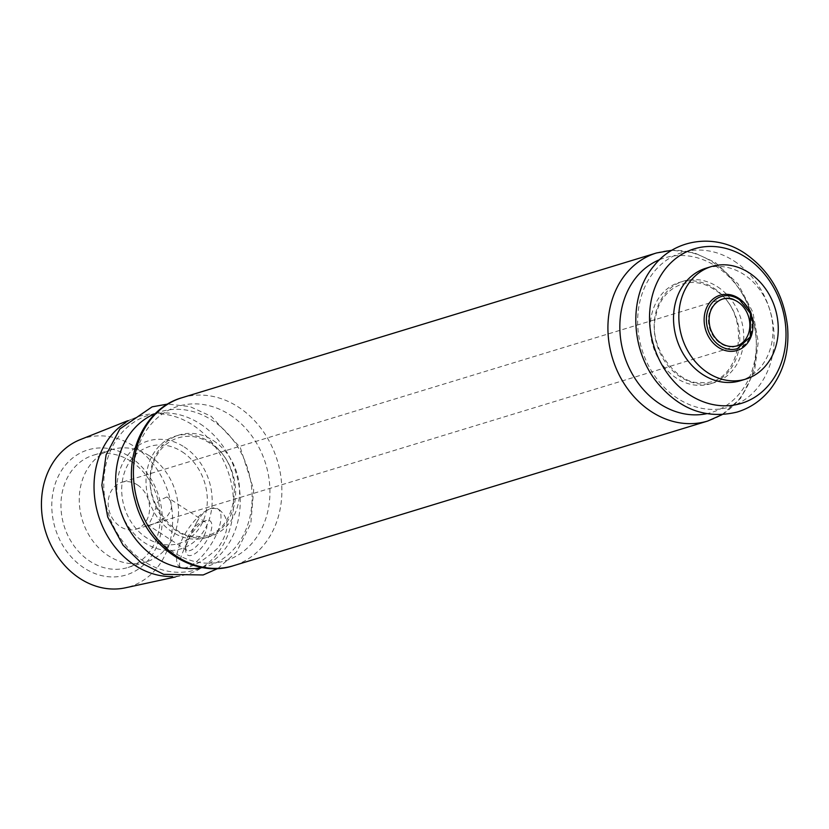 <?xml version="1.0" encoding="UTF-8"?>
<svg xmlns="http://www.w3.org/2000/svg" width="829" height="829" viewBox="0 0 829 829"><rect width="100%" height="100%" fill="white"/><g stroke="black" fill="none" stroke-linecap="round" stroke-linejoin="round"><path stroke-width="0.62" stroke-dasharray="4.14 3.11" d="M137.469 484.934A24.518 20.321 -107 0 1 149.583 509.213A24.518 20.321 -107 0 1 136.039 529.223A24.518 20.321 -107 0 1 109.438 511.711A24.518 20.321 -107 0 1 121.728 482.333A24.518 20.321 -107 0 1 137.469 484.934M136.039 529.223L736.297 346.107A24.518 20.321 -107 0 1 709.707 328.585A24.518 20.321 -107 0 1 721.997 299.207L121.728 482.333M152.681 516.55L158.308 500.934L166.836 496.965C173.126 501.846 173.188 508.322 167.033 516.405C157.479 522.633 151.272 525.596 148.401 525.275L152.681 516.55M125.604 422.697A82.537 68.424 -107 0 1 135.262 417.743A82.537 68.424 -107 0 1 192.691 424.976A82.537 68.424 -107 0 1 233.332 509.441A82.537 68.424 -107 0 1 183.313 575.264A82.537 68.424 -107 0 1 172.536 576.549M80.206 439.65A77.636 64.361 -107 0 1 134.225 446.458A77.636 64.361 -107 0 1 172.453 525.907A77.636 64.361 -107 0 1 125.407 587.813M196.369 522.871L185.126 546.808C179.81 558.508 178.276 565.409 180.525 567.492C188.566 569.637 201.043 563.129 217.954 547.979C229.415 531.316 229.965 518.664 219.592 510.032C211.385 505.68 203.644 509.959 196.369 522.871M706.07 268.181A58.838 48.776 -107 0 1 743.851 274.44A58.838 48.776 -107 0 1 772.918 332.688A58.838 48.776 -107 0 1 740.411 380.729M129.935 456.872A65.377 54.196 -107 0 1 139.106 568.59A65.377 54.196 -107 0 1 52.04 511.876A65.377 54.196 -107 0 1 129.935 456.872M184.256 446.976A56.382 46.745 -107 0 1 192.173 543.337A56.382 46.745 -107 0 1 117.086 494.416A56.382 46.745 -107 0 1 184.256 446.976M180.214 543.606A34.735 13.803 -56.9 0 0 179.831 567.036A34.735 13.803 -56.9 0 0 210.359 545.472A34.735 13.803 -56.9 0 0 217.747 508.84A34.735 13.803 -56.9 0 0 180.214 543.606M187.862 541.275A20.435 8.124 -56.9 0 0 185.789 551.451A20.435 8.124 -56.9 0 0 205.592 542.373A20.435 8.124 -56.9 0 0 205.893 520.591A20.435 8.124 -56.9 0 0 187.862 541.275M187.033 538.923A16.891 6.715 -56.9 0 0 185.323 547.337A16.891 6.715 -56.9 0 0 186.846 550.321A16.891 6.715 -56.9 0 0 201.696 539.824A16.891 6.715 -56.9 0 0 205.291 522.011A16.891 6.715 -56.9 0 0 201.944 521.824A16.891 6.715 -56.9 0 0 187.033 538.923M149.458 455.846A58.735 48.693 -107 0 1 178.484 514.001A58.735 48.693 -107 0 1 146.018 561.958A58.735 48.693 -107 0 1 82.309 519.99A58.735 48.693 -107 0 1 111.739 449.598A58.735 48.693 -107 0 1 149.458 455.846M131.158 461.432A58.735 48.693 -107 0 1 160.173 519.586A58.735 48.693 -107 0 1 127.718 567.544A58.735 48.693 -107 0 1 63.999 525.576A58.735 48.693 -107 0 1 93.439 455.183A58.735 48.693 -107 0 1 131.158 461.432M182.256 451.846A50.662 41.999 -107 0 1 189.364 538.415A50.662 41.999 -107 0 1 121.894 494.467A50.662 41.999 -107 0 1 182.256 451.846M738.991 299.383A27.274 22.611 -107 0 1 752.463 326.388A27.274 22.611 -107 0 1 737.395 348.657C755.779 344.75 757.333 310.067 738.67 299.362C732.929 295.766 727.199 294.813 721.479 296.481M734.183 261.094A80.776 66.962 -107 0 1 745.52 399.112A80.776 66.962 -107 0 1 637.957 329.04A80.776 66.962 -107 0 1 734.183 261.094M717.541 286.793A53.025 43.958 -107 0 1 724.992 377.392A53.025 43.958 -107 0 1 654.371 331.403A53.025 43.958 -107 0 1 717.541 286.793M713.582 287.995A53.025 43.958 -107 0 1 721.023 378.604A53.025 43.958 -107 0 1 650.413 332.605A53.025 43.958 -107 0 1 713.582 287.995M659.635 259.664A80.776 66.962 -107 0 1 716.38 266.523A80.776 66.962 -107 0 1 756.131 349.527A80.776 66.962 -107 0 1 706.629 413.712M656.506 252.969A87.853 72.828 -107 0 1 712.919 262.316A87.853 72.828 -107 0 1 756.317 349.289A87.853 72.828 -107 0 1 707.779 421.018M182.007 397.723A87.853 72.828 -107 0 1 238.42 407.08A87.853 72.828 -107 0 1 281.819 494.053A87.853 72.828 -107 0 1 233.27 565.772M155.448 413.484A80.776 66.962 -107 0 1 212.193 420.334A80.776 66.962 -107 0 1 251.943 503.348A80.776 66.962 -107 0 1 202.442 567.533M200.307 423.961A80.776 66.962 -107 0 1 211.644 561.979A80.776 66.962 -107 0 1 104.081 491.918A80.776 66.962 -107 0 1 200.307 423.961M229.996 414.904A80.776 66.962 -107 0 1 241.332 552.922A80.776 66.962 -107 0 1 133.77 482.861A80.776 66.962 -107 0 1 229.996 414.904M213.354 440.603A53.025 43.958 -107 0 1 220.794 531.213A53.025 43.958 -107 0 1 150.184 485.214A53.025 43.958 -107 0 1 213.354 440.603M209.395 441.816A53.025 43.958 -107 0 1 216.835 532.415A53.025 43.958 -107 0 1 146.225 486.426A53.025 43.958 -107 0 1 209.395 441.816M175.323 576.994L183.313 575.264M127.666 420.769L135.262 417.743M219.592 510.032L217.747 508.84M180.525 567.492L179.831 567.036M185.323 547.337L185.789 551.451M201.944 521.824L205.893 520.591M205.291 522.011L166.836 496.965M186.846 550.321L148.401 525.275M111.739 449.598L93.439 455.183M146.018 561.958L127.718 567.544M713.935 289.352C690.723 273.383 661.138 286.679 655.884 315.818C646.672 348.708 680.609 385.609 699.645 382.335C741.427 388.532 754.514 312.668 713.935 289.352M722.069 414.676L740.618 398.334L754.577 371.05L758.234 341.942L752.908 312.326L737.955 283.808L715.323 262.472L694.225 252.793L671.904 250.254M217.882 568.487L236.555 551.99L250.845 523.234L253.674 489.628L240.317 447.536L211.126 416.282L190.028 406.614L167.717 404.065M209.747 443.163C186.525 427.194 156.95 440.5 151.697 469.628C142.484 502.529 176.422 539.42 195.457 536.145C237.229 542.342 250.317 466.478 209.747 443.163"/><path stroke-width="1.24" d="M721.997 299.207A24.518 20.321 -107 0 1 734.909 300.253A24.518 20.321 -107 0 1 737.737 301.818A24.518 20.321 -107 0 1 746.432 338.025A24.518 20.321 -107 0 1 736.297 346.107M172.536 576.549A82.537 68.424 -107 0 1 98.319 515.099A82.537 68.424 -107 0 1 125.604 422.697M175.323 576.994L125.407 587.813A77.636 64.361 -107 0 1 45.471 531.223A77.636 64.361 -107 0 1 80.206 439.65L127.666 420.769M749.167 272.824A58.838 48.776 -107 0 1 778.234 331.072A58.838 48.776 -107 0 1 745.727 379.112A58.838 48.776 -107 0 1 681.904 337.071A58.838 48.776 -107 0 1 711.386 266.555A58.838 48.776 -107 0 1 749.167 272.824M745.727 379.112L740.411 380.729A58.838 48.776 -107 0 1 676.588 338.688A58.838 48.776 -107 0 1 706.07 268.181L711.386 266.555M738.691 298.264A28.911 23.968 -107 0 1 742.743 347.662A28.911 23.968 -107 0 1 704.246 322.585A28.911 23.968 -107 0 1 738.691 298.264M721.479 296.481C727.499 294.751 733.427 295.725 739.271 299.404L750.483 313.559L750.286 336.843L737.395 348.657A27.274 22.611 -107 0 1 707.811 329.165A27.274 22.611 -107 0 1 721.479 296.481A27.274 22.611 -107 0 1 738.991 299.383M746.069 257.467A80.776 66.962 -107 0 1 757.405 395.485A80.776 66.962 -107 0 1 649.843 325.424A80.776 66.962 -107 0 1 746.069 257.467M706.629 413.712A80.776 66.962 -107 0 1 624.04 354.719A80.776 66.962 -107 0 1 659.635 259.664M722.069 414.676L707.779 421.018A87.853 72.828 -107 0 1 612.486 358.242A87.853 72.828 -107 0 1 656.506 252.969L182.007 397.723A87.853 72.828 -107 0 0 137.977 503.006A87.853 72.828 -107 0 0 233.27 565.772C193.489 579.036 146.567 546.684 135.158 500.789C122.257 457.473 143.448 408.51 182.007 397.723M202.442 567.533A80.776 66.962 -107 0 1 119.853 508.529A80.776 66.962 -107 0 1 155.448 413.484M746.432 338.025C740.981 350.18 718.194 351.247 710.287 328.336C704.111 305.259 723.53 293.145 734.909 300.253M745.002 253.415C715.344 233.156 675.075 238.545 653.749 266.099C628.745 295.59 629.957 348.605 656.92 382.293C679.469 409.485 706.184 419.422 737.043 412.086C750.338 408.023 761.468 400.366 770.431 389.122C783.768 371.568 789.467 350.781 787.55 326.761C783.902 295.103 769.716 270.648 745.002 253.415M671.904 250.254L656.506 252.969M707.779 421.018L233.27 565.772M167.717 404.065L152.111 406.842L119.873 428.966L106.091 454.883L101.853 485.338L107.718 517.006L123.044 545.161L141.583 563.14L163.717 574.352L203.167 574.963L217.882 568.487"/></g></svg>
